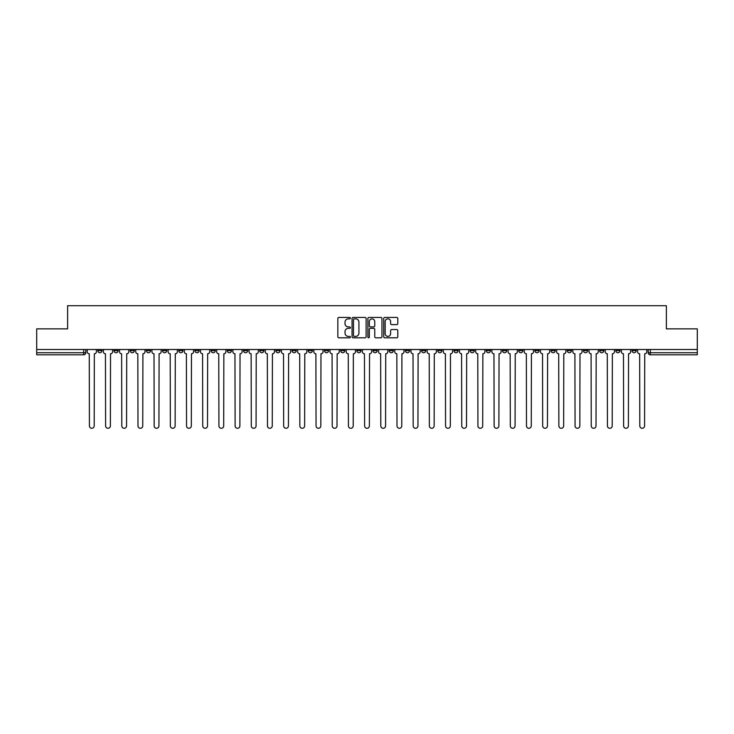 <?xml version="1.0" encoding="UTF-8"?>
<svg xmlns="http://www.w3.org/2000/svg" width="734" height="734" viewBox="0 0 734 734"><rect width="100%" height="100%" fill="white"/><g stroke="black" fill="none" stroke-linecap="round" stroke-linejoin="round"><path stroke-width="1.1" d="M350.393 318.143A0.716 0.716 0 0 0 349.687 317.437L338.86 317.437A1.018 1.018 0 0 0 337.842 318.455L337.842 336.787A1.018 1.018 0 0 0 338.86 337.805L349.687 337.805A0.716 0.716 0 0 0 350.393 337.089A0.716 0.716 0 0 0 349.687 336.383L348.283 336.383A3.257 3.257 0 0 1 345.026 333.117L345.026 331.594A3.257 3.257 0 0 1 348.283 328.337L349.687 328.337A0.716 0.716 0 0 0 350.393 327.621A0.716 0.716 0 0 0 349.687 326.905L348.283 326.905A3.257 3.257 0 0 1 345.026 323.648L345.026 322.116A3.257 3.257 0 0 1 348.283 318.859L349.687 318.859A0.716 0.716 0 0 0 350.393 318.143M632.029 349.512L632.029 350.659L636.176 350.659A2.074 2.074 0 0 1 634.103 352.733A2.074 2.074 0 0 1 632.029 350.659L632.029 349.512M534.903 349.512L534.903 350.659L539.05 350.659A2.074 2.074 0 0 1 536.976 352.733A2.074 2.074 0 0 1 534.903 350.659L534.903 349.512M518.709 349.512L518.709 350.659L522.865 350.659A2.074 2.074 0 0 1 520.791 352.733A2.074 2.074 0 0 1 518.709 350.659L518.709 349.512M421.582 349.512L421.582 350.659L425.738 350.659A2.074 2.074 0 0 1 423.656 352.733A2.074 2.074 0 0 1 421.582 350.659L421.582 349.512M405.397 349.512L405.397 350.659L409.544 350.659A2.074 2.074 0 0 1 407.471 352.733A2.074 2.074 0 0 1 405.397 350.659L405.397 349.512M389.203 349.512L389.203 350.659L393.36 350.659A2.074 2.074 0 0 1 391.286 352.733A2.074 2.074 0 0 1 389.203 350.659L389.203 349.512M356.834 349.512L356.834 350.659L360.981 350.659A2.074 2.074 0 0 1 358.908 352.733A2.074 2.074 0 0 1 356.834 350.659L356.834 349.512M324.456 350.659L324.456 349.512L324.456 350.659A2.074 2.074 0 0 0 326.529 352.733A2.074 2.074 0 0 1 324.456 350.659L328.603 350.659A2.074 2.074 0 0 1 326.529 352.733A2.074 2.074 0 0 0 328.603 350.659L328.603 349.512L328.603 350.659M308.262 350.659L308.262 349.512L308.262 350.659A2.074 2.074 0 0 0 310.344 352.733A2.074 2.074 0 0 1 308.262 350.659L312.418 350.659A2.074 2.074 0 0 1 310.344 352.733M292.077 350.659L292.077 349.512L292.077 350.659A2.074 2.074 0 0 0 294.151 352.733A2.074 2.074 0 0 1 292.077 350.659L296.233 350.659A2.074 2.074 0 0 1 294.151 352.733A2.074 2.074 0 0 0 296.233 350.659L296.233 349.512L296.233 350.659M275.892 349.512L275.892 350.659L280.039 350.659A2.074 2.074 0 0 1 277.966 352.733A2.074 2.074 0 0 1 275.892 350.659L275.892 349.512M259.698 349.512L259.698 350.659L263.855 350.659A2.074 2.074 0 0 1 261.781 352.733A2.074 2.074 0 0 1 259.698 350.659L259.698 349.512M243.514 349.512L243.514 350.659L247.661 350.659A2.074 2.074 0 0 1 245.587 352.733A2.074 2.074 0 0 1 243.514 350.659L243.514 349.512M227.329 350.659L227.329 349.512L227.329 350.659A2.074 2.074 0 0 0 229.403 352.733A2.074 2.074 0 0 1 227.329 350.659L231.476 350.659A2.074 2.074 0 0 1 229.403 352.733M194.95 350.659L194.95 349.512L194.95 350.659A2.074 2.074 0 0 0 197.024 352.733A2.074 2.074 0 0 1 194.95 350.659L199.097 350.659A2.074 2.074 0 0 1 197.024 352.733A2.074 2.074 0 0 0 199.097 350.659L199.097 349.512L199.097 350.659M178.766 350.659L178.766 349.512L178.766 350.659A2.074 2.074 0 0 0 180.839 352.733A2.074 2.074 0 0 1 178.766 350.659L182.913 350.659A2.074 2.074 0 0 1 180.839 352.733A2.074 2.074 0 0 0 182.913 350.659L182.913 349.512L182.913 350.659M162.572 350.659L162.572 349.512L162.572 350.659A2.074 2.074 0 0 0 164.645 352.733A2.074 2.074 0 0 1 162.572 350.659L166.728 350.659A2.074 2.074 0 0 1 164.645 352.733A2.074 2.074 0 0 0 166.728 350.659L166.728 349.512L166.728 350.659M146.387 350.659L146.387 349.512L146.387 350.659A2.074 2.074 0 0 0 148.461 352.733A2.074 2.074 0 0 1 146.387 350.659L150.534 350.659A2.074 2.074 0 0 1 148.461 352.733M130.193 350.659L130.193 349.512L130.193 350.659A2.074 2.074 0 0 0 132.276 352.733A2.074 2.074 0 0 1 130.193 350.659L134.35 350.659A2.074 2.074 0 0 1 132.276 352.733A2.074 2.074 0 0 0 134.35 350.659L134.35 349.512L134.35 350.659M114.009 350.659L114.009 349.512L114.009 350.659A2.074 2.074 0 0 0 116.082 352.733A2.074 2.074 0 0 1 114.009 350.659L118.156 350.659A2.074 2.074 0 0 1 116.082 352.733A2.074 2.074 0 0 0 118.156 350.659L118.156 349.512L118.156 350.659M396.764 324.611A1.018 1.018 0 0 0 397.782 323.593L397.782 318.455A1.018 1.018 0 0 0 396.764 317.437L384.744 317.437A1.018 1.018 0 0 0 383.726 318.455L383.726 336.787A1.018 1.018 0 0 0 384.744 337.805L396.764 337.805A1.018 1.018 0 0 0 397.782 336.787L397.782 330.575A1.018 1.018 0 0 0 396.764 329.557L391.626 329.557A1.018 1.018 0 0 0 390.607 330.575L390.607 333.658A2.725 2.725 0 0 1 387.882 336.383A2.725 2.725 0 0 1 385.157 333.658L385.157 321.584A2.725 2.725 0 0 1 387.882 318.859A2.725 2.725 0 0 1 390.607 321.584L390.607 323.593A1.018 1.018 0 0 0 391.626 324.611L396.764 324.611M36.7 349.512L36.7 328.869L67.62 328.869L67.62 305.72L666.38 305.72L666.38 328.869L697.3 328.869L697.3 349.512L36.7 349.512L36.7 352.733L85.786 352.733L85.786 349.512M366.11 318.455A1.018 1.018 0 0 0 365.092 317.437L353.072 317.437A1.018 1.018 0 0 0 352.054 318.455L352.054 336.787A1.018 1.018 0 0 0 353.072 337.805L365.092 337.805A1.018 1.018 0 0 0 366.11 336.787L366.11 318.455M368.908 317.437L380.928 317.437A1.018 1.018 0 0 1 381.946 318.455L381.946 336.787A1.018 1.018 0 0 1 380.928 337.805L375.79 337.805A1.018 1.018 0 0 1 374.762 336.787L374.762 329.355A1.018 1.018 0 0 0 373.744 328.337L370.34 328.337A1.018 1.018 0 0 0 369.321 329.355L369.321 337.089A0.716 0.716 0 0 1 368.606 337.805A0.716 0.716 0 0 1 367.89 337.089L367.89 318.455A1.018 1.018 0 0 1 368.908 317.437M648.214 349.512L648.214 352.733L697.3 352.733L697.3 354.806L650.296 354.806A2.074 2.074 0 0 1 648.214 352.733A2.074 2.074 0 0 0 650.296 354.806L650.296 349.512M697.3 349.512L697.3 352.733M85.786 352.733A2.074 2.074 0 0 1 83.704 354.806L36.7 354.806L36.7 352.733M636.176 349.512L636.176 350.659A2.074 2.074 0 0 1 634.103 352.733M619.991 349.512L619.991 350.659A2.074 2.074 0 0 1 617.918 352.733A2.074 2.074 0 0 1 615.844 350.659L619.991 350.659M615.844 349.512L615.844 350.659M603.807 349.512L603.807 350.659A2.074 2.074 0 0 1 601.724 352.733A2.074 2.074 0 0 1 599.65 350.659L603.807 350.659M599.65 349.512L599.65 350.659M587.613 349.512L587.613 350.659A2.074 2.074 0 0 1 585.539 352.733A2.074 2.074 0 0 1 583.466 350.659A2.074 2.074 0 0 0 585.539 352.733M583.466 349.512L583.466 350.659L587.613 350.659M571.428 349.512L571.428 350.659A2.074 2.074 0 0 1 569.355 352.733A2.074 2.074 0 0 1 567.272 350.659L571.428 350.659M567.272 349.512L567.272 350.659M555.234 349.512L555.234 350.659A2.074 2.074 0 0 1 553.161 352.733A2.074 2.074 0 0 1 551.087 350.659L555.234 350.659M551.087 349.512L551.087 350.659M539.05 349.512L539.05 350.659M522.865 349.512L522.865 350.659L522.865 349.512M506.671 349.512L506.671 350.659A2.074 2.074 0 0 1 504.597 352.733A2.074 2.074 0 0 1 502.524 350.659L506.671 350.659M502.524 349.512L502.524 350.659M490.486 349.512L490.486 350.659A2.074 2.074 0 0 1 488.413 352.733A2.074 2.074 0 0 1 486.339 350.659L490.486 350.659M486.339 349.512L486.339 350.659M474.302 349.512L474.302 350.659A2.074 2.074 0 0 1 472.219 352.733A2.074 2.074 0 0 1 470.145 350.659L474.302 350.659M470.145 349.512L470.145 350.659M458.108 349.512L458.108 350.659A2.074 2.074 0 0 1 456.034 352.733A2.074 2.074 0 0 1 453.961 350.659L458.108 350.659M453.961 349.512L453.961 350.659M441.923 349.512L441.923 350.659A2.074 2.074 0 0 1 439.849 352.733A2.074 2.074 0 0 1 437.767 350.659L441.923 350.659M437.767 349.512L437.767 350.659M425.738 349.512L425.738 350.659A2.074 2.074 0 0 1 423.656 352.733M409.544 349.512L409.544 350.659M393.36 350.659L393.36 349.512L393.36 350.659A2.074 2.074 0 0 1 391.286 352.733M377.166 349.512L377.166 350.659A2.074 2.074 0 0 1 375.092 352.733A2.074 2.074 0 0 1 373.019 350.659A2.074 2.074 0 0 0 375.092 352.733A2.074 2.074 0 0 0 377.166 350.659L373.019 350.659L373.019 349.512M360.981 350.659L360.981 349.512L360.981 350.659A2.074 2.074 0 0 1 358.908 352.733M344.796 349.512L344.796 350.659A2.074 2.074 0 0 1 342.714 352.733A2.074 2.074 0 0 1 340.64 350.659A2.074 2.074 0 0 0 342.714 352.733M340.64 349.512L340.64 350.659L344.796 350.659M312.418 349.512L312.418 350.659L312.418 349.512M280.039 350.659L280.039 349.512L280.039 350.659A2.074 2.074 0 0 1 277.966 352.733M263.855 350.659L263.855 349.512L263.855 350.659A2.074 2.074 0 0 1 261.781 352.733M247.661 350.659L247.661 349.512L247.661 350.659A2.074 2.074 0 0 1 245.587 352.733M231.476 349.512L231.476 350.659L231.476 349.512M215.291 350.659L215.291 349.512L215.291 350.659A2.074 2.074 0 0 1 213.209 352.733A2.074 2.074 0 0 1 211.135 350.659L215.291 350.659A2.074 2.074 0 0 1 213.209 352.733M211.135 349.512L211.135 350.659M150.534 349.512L150.534 350.659L150.534 349.512M101.971 349.512L101.971 350.659A2.074 2.074 0 0 1 99.897 352.733A2.074 2.074 0 0 1 97.824 350.659A2.074 2.074 0 0 0 99.897 352.733A2.074 2.074 0 0 0 101.971 350.659L101.971 349.512M97.824 349.512L97.824 350.659L101.971 350.659M354.192 318.859A0.716 0.716 0 0 0 353.476 319.574L353.476 335.667A0.716 0.716 0 0 0 354.192 336.383L355.669 336.383A3.257 3.257 0 0 0 358.926 333.117L358.926 322.116A3.257 3.257 0 0 0 355.669 318.859L354.192 318.859M374.762 321.639A2.725 2.725 0 0 0 372.046 318.914A2.725 2.725 0 0 0 369.321 321.639L369.321 325.887A1.018 1.018 0 0 0 370.34 326.905L373.744 326.905A1.018 1.018 0 0 0 374.762 325.887L374.762 321.639M87.181 351.696L87.181 349.512L87.181 351.696A2.074 2.074 0 0 0 89.264 353.77L89.42 425.885A2.385 2.385 0 0 0 91.805 428.28A2.385 2.385 0 0 0 94.191 425.885L94.347 353.77A2.074 2.074 0 0 0 96.42 351.696L96.42 349.512L96.42 351.696M89.264 353.77L89.42 425.885M94.191 425.885L94.347 353.77M103.375 351.696L103.375 349.512L103.375 351.696A2.074 2.074 0 0 0 105.448 353.77L105.604 425.885A2.385 2.385 0 0 0 107.99 428.28A2.385 2.385 0 0 0 110.375 425.885L110.531 353.77A2.074 2.074 0 0 0 112.605 351.696L112.605 349.512L112.605 351.696M119.559 351.696L119.559 349.512L119.559 351.696A2.074 2.074 0 0 0 121.633 353.77L121.789 425.885A2.385 2.385 0 0 0 124.174 428.28A2.385 2.385 0 0 0 126.569 425.885L126.716 353.77A2.074 2.074 0 0 0 128.799 351.696L128.799 349.512L128.799 351.696M105.448 353.77L105.604 425.885M110.375 425.885L110.531 353.77M121.633 353.77L121.789 425.885M126.569 425.885L126.716 353.77M135.744 351.696L135.744 349.512L135.744 351.696A2.074 2.074 0 0 0 137.827 353.77L137.983 425.885A2.385 2.385 0 0 0 140.368 428.28A2.385 2.385 0 0 0 142.754 425.885L142.91 353.77A2.074 2.074 0 0 0 144.983 351.696L144.983 349.512L144.983 351.696M151.938 351.696L151.938 349.512L151.938 351.696A2.074 2.074 0 0 0 154.012 353.77L154.168 425.885A2.385 2.385 0 0 0 156.553 428.28A2.385 2.385 0 0 0 158.939 425.885L159.095 353.77A2.074 2.074 0 0 0 161.168 351.696L161.168 349.512L161.168 351.696M168.123 351.696L168.123 349.512L168.123 351.696A2.074 2.074 0 0 0 170.196 353.77L170.352 425.885A2.385 2.385 0 0 0 172.747 428.28A2.385 2.385 0 0 0 175.132 425.885L175.288 353.77A2.074 2.074 0 0 0 177.362 351.696L177.362 349.512L177.362 351.696M137.827 353.77L137.983 425.885M142.754 425.885L142.91 353.77M154.012 353.77L154.168 425.885M158.939 425.885L159.095 353.77M170.196 353.77L170.352 425.885M175.132 425.885L175.288 353.77M184.317 351.696L184.317 349.512L184.317 351.696A2.074 2.074 0 0 0 186.39 353.77L186.546 425.885A2.385 2.385 0 0 0 188.932 428.28A2.385 2.385 0 0 0 191.317 425.885L191.473 353.77A2.074 2.074 0 0 0 193.547 351.696L193.547 349.512L193.547 351.696M186.39 353.77L186.546 425.885M191.317 425.885L191.473 353.77M200.501 351.696L200.501 349.512L200.501 351.696A2.074 2.074 0 0 0 202.575 353.77L202.731 425.885A2.385 2.385 0 0 0 205.116 428.28A2.385 2.385 0 0 0 207.502 425.885L207.658 353.77A2.074 2.074 0 0 0 209.74 351.696L209.74 349.512L209.74 351.696M202.575 353.77L202.731 425.885M207.502 425.885L207.658 353.77M216.686 351.696L216.686 349.512L216.686 351.696A2.074 2.074 0 0 0 218.769 353.77L218.925 425.885A2.385 2.385 0 0 0 221.31 428.28A2.385 2.385 0 0 0 223.696 425.885L223.852 353.77A2.074 2.074 0 0 0 225.925 351.696L225.925 349.512L225.925 351.696M218.769 353.77L218.925 425.885M223.696 425.885L223.852 353.77M232.88 351.696L232.88 349.512L232.88 351.696A2.074 2.074 0 0 0 234.953 353.77L235.109 425.885A2.385 2.385 0 0 0 237.495 428.28A2.385 2.385 0 0 0 239.88 425.885L240.036 353.77A2.074 2.074 0 0 0 242.11 351.696L242.11 349.512L242.11 351.696M234.953 353.77L235.109 425.885M239.88 425.885L240.036 353.77M249.065 351.696L249.065 349.512L249.065 351.696A2.074 2.074 0 0 0 251.138 353.77L251.294 425.885A2.385 2.385 0 0 0 253.68 428.28A2.385 2.385 0 0 0 256.074 425.885L256.221 353.77A2.074 2.074 0 0 0 258.304 351.696L258.304 349.512L258.304 351.696M265.249 351.696L265.249 349.512L265.249 351.696A2.074 2.074 0 0 0 267.332 353.77L267.488 425.885A2.385 2.385 0 0 0 269.873 428.28A2.385 2.385 0 0 0 272.259 425.885L272.415 353.77A2.074 2.074 0 0 0 274.488 351.696L274.488 349.512L274.488 351.696M281.443 351.696L281.443 349.512L281.443 351.696A2.074 2.074 0 0 0 283.517 353.77L283.673 425.885A2.385 2.385 0 0 0 286.058 428.28A2.385 2.385 0 0 0 288.444 425.885L288.6 353.77A2.074 2.074 0 0 0 290.673 351.696L290.673 349.512L290.673 351.696M297.628 351.696L297.628 349.512L297.628 351.696A2.074 2.074 0 0 0 299.701 353.77L299.857 425.885A2.385 2.385 0 0 0 302.252 428.28A2.385 2.385 0 0 0 304.638 425.885L304.793 353.77A2.074 2.074 0 0 0 306.867 351.696L306.867 349.512L306.867 351.696M313.822 351.696L313.822 349.512L313.822 351.696A2.074 2.074 0 0 0 315.895 353.77L316.051 425.885A2.385 2.385 0 0 0 318.437 428.28A2.385 2.385 0 0 0 320.822 425.885L320.978 353.77A2.074 2.074 0 0 0 323.052 351.696L323.052 349.512L323.052 351.696M330.006 351.696L330.006 349.512L330.006 351.696A2.074 2.074 0 0 0 332.08 353.77L332.236 425.885A2.385 2.385 0 0 0 334.621 428.28A2.385 2.385 0 0 0 337.007 425.885L337.163 353.77A2.074 2.074 0 0 0 339.246 351.696L339.246 349.512L339.246 351.696M251.138 353.77L251.294 425.885M256.074 425.885L256.221 353.77M267.332 353.77L267.488 425.885M272.259 425.885L272.415 353.77M283.517 353.77L283.673 425.885M288.444 425.885L288.6 353.77M299.701 353.77L299.857 425.885M304.638 425.885L304.793 353.77M315.895 353.77L316.051 425.885M320.822 425.885L320.978 353.77M332.08 353.77L332.236 425.885M337.007 425.885L337.163 353.77M346.191 351.696L346.191 349.512L346.191 351.696A2.074 2.074 0 0 0 348.274 353.77L348.421 425.885A2.385 2.385 0 0 0 350.815 428.28A2.385 2.385 0 0 0 353.201 425.885L353.357 353.77A2.074 2.074 0 0 0 355.43 351.696L355.43 349.512L355.43 351.696M348.274 353.77L348.421 425.885M353.201 425.885L353.357 353.77M362.385 351.696L362.385 349.512L362.385 351.696A2.074 2.074 0 0 0 364.459 353.77L364.614 425.885A2.385 2.385 0 0 0 367 428.28A2.385 2.385 0 0 0 369.386 425.885L369.541 353.77A2.074 2.074 0 0 0 371.615 351.696L371.615 349.512L371.615 351.696M364.459 353.77L364.614 425.885M369.386 425.885L369.541 353.77M378.57 351.696L378.57 349.512L378.57 351.696A2.074 2.074 0 0 0 380.643 353.77L380.799 425.885A2.385 2.385 0 0 0 383.185 428.28A2.385 2.385 0 0 0 385.579 425.885L385.726 353.77A2.074 2.074 0 0 0 387.809 351.696L387.809 349.512L387.809 351.696M380.643 353.77L380.799 425.885M385.579 425.885L385.726 353.77M394.754 351.696L394.754 349.512L394.754 351.696A2.074 2.074 0 0 0 396.837 353.77L396.993 425.885A2.385 2.385 0 0 0 399.379 428.28A2.385 2.385 0 0 0 401.764 425.885L401.92 353.77A2.074 2.074 0 0 0 403.994 351.696L403.994 349.512L403.994 351.696M396.837 353.77L396.993 425.885M401.764 425.885L401.92 353.77M410.948 351.696L410.948 349.512L410.948 351.696A2.074 2.074 0 0 0 413.022 353.77L413.178 425.885A2.385 2.385 0 0 0 415.563 428.28A2.385 2.385 0 0 0 417.949 425.885L418.105 353.77A2.074 2.074 0 0 0 420.178 351.696L420.178 349.512L420.178 351.696M413.022 353.77L413.178 425.885M417.949 425.885L418.105 353.77M427.133 351.696L427.133 349.512L427.133 351.696A2.074 2.074 0 0 0 429.207 353.77L429.362 425.885A2.385 2.385 0 0 0 431.748 428.28A2.385 2.385 0 0 0 434.143 425.885L434.299 353.77A2.074 2.074 0 0 0 436.372 351.696L436.372 349.512L436.372 351.696M429.207 353.77L429.362 425.885M434.143 425.885L434.299 353.77M443.327 351.696L443.327 349.512L443.327 351.696A2.074 2.074 0 0 0 445.4 353.77L445.556 425.885A2.385 2.385 0 0 0 447.942 428.28A2.385 2.385 0 0 0 450.327 425.885L450.483 353.77A2.074 2.074 0 0 0 452.557 351.696L452.557 349.512L452.557 351.696M445.4 353.77L445.556 425.885M450.327 425.885L450.483 353.77M459.512 351.696L459.512 349.512L459.512 351.696A2.074 2.074 0 0 0 461.585 353.77L461.741 425.885A2.385 2.385 0 0 0 464.127 428.28A2.385 2.385 0 0 0 466.512 425.885L466.668 353.77A2.074 2.074 0 0 0 468.751 351.696L468.751 349.512L468.751 351.696M461.585 353.77L461.741 425.885M466.512 425.885L466.668 353.77M475.696 351.696L475.696 349.512L475.696 351.696A2.074 2.074 0 0 0 477.779 353.77L477.926 425.885A2.385 2.385 0 0 0 480.32 428.28A2.385 2.385 0 0 0 482.706 425.885L482.862 353.77A2.074 2.074 0 0 0 484.935 351.696L484.935 349.512L484.935 351.696M477.779 353.77L477.926 425.885M482.706 425.885L482.862 353.77M491.89 351.696L491.89 349.512L491.89 351.696A2.074 2.074 0 0 0 493.964 353.77L494.12 425.885A2.385 2.385 0 0 0 496.505 428.28A2.385 2.385 0 0 0 498.891 425.885L499.047 353.77A2.074 2.074 0 0 0 501.12 351.696L501.12 349.512L501.12 351.696M493.964 353.77L494.12 425.885M498.891 425.885L499.047 353.77M508.075 351.696L508.075 349.512L508.075 351.696A2.074 2.074 0 0 0 510.148 353.77L510.304 425.885A2.385 2.385 0 0 0 512.69 428.28A2.385 2.385 0 0 0 515.075 425.885L515.231 353.77A2.074 2.074 0 0 0 517.314 351.696L517.314 349.512L517.314 351.696M510.148 353.77L510.304 425.885M515.075 425.885L515.231 353.77M524.26 351.696L524.26 349.512L524.26 351.696A2.074 2.074 0 0 0 526.342 353.77L526.498 425.885A2.385 2.385 0 0 0 528.884 428.28A2.385 2.385 0 0 0 531.269 425.885L531.425 353.77A2.074 2.074 0 0 0 533.499 351.696L533.499 349.512L533.499 351.696M526.342 353.77L526.498 425.885M531.269 425.885L531.425 353.77M540.453 351.696L540.453 349.512L540.453 351.696A2.074 2.074 0 0 0 542.527 353.77L542.683 425.885A2.385 2.385 0 0 0 545.068 428.28A2.385 2.385 0 0 0 547.454 425.885L547.61 353.77A2.074 2.074 0 0 0 549.683 351.696L549.683 349.512L549.683 351.696M542.527 353.77L542.683 425.885M547.454 425.885L547.61 353.77M556.638 351.696L556.638 349.512L556.638 351.696A2.074 2.074 0 0 0 558.712 353.77L558.868 425.885A2.385 2.385 0 0 0 561.253 428.28A2.385 2.385 0 0 0 563.648 425.885L563.804 353.77A2.074 2.074 0 0 0 565.877 351.696L565.877 349.512L565.877 351.696M558.712 353.77L558.868 425.885M563.648 425.885L563.804 353.77M572.832 351.696L572.832 349.512L572.832 351.696A2.074 2.074 0 0 0 574.905 353.77L575.061 425.885A2.385 2.385 0 0 0 577.447 428.28A2.385 2.385 0 0 0 579.832 425.885L579.988 353.77A2.074 2.074 0 0 0 582.062 351.696L582.062 349.512L582.062 351.696M574.905 353.77L575.061 425.885M579.832 425.885L579.988 353.77M589.017 351.696L589.017 349.512L589.017 351.696A2.074 2.074 0 0 0 591.09 353.77L591.246 425.885A2.385 2.385 0 0 0 593.632 428.28A2.385 2.385 0 0 0 596.017 425.885L596.173 353.77A2.074 2.074 0 0 0 598.256 351.696L598.256 349.512L598.256 351.696M591.09 353.77L591.246 425.885M596.017 425.885L596.173 353.77M605.201 351.696L605.201 349.512L605.201 351.696A2.074 2.074 0 0 0 607.284 353.77L607.431 425.885A2.385 2.385 0 0 0 609.826 428.28A2.385 2.385 0 0 0 612.211 425.885L612.367 353.77A2.074 2.074 0 0 0 614.441 351.696L614.441 349.512L614.441 351.696M607.284 353.77L607.431 425.885M612.211 425.885L612.367 353.77M621.395 351.696L621.395 349.512L621.395 351.696A2.074 2.074 0 0 0 623.469 353.77L623.625 425.885A2.385 2.385 0 0 0 626.01 428.28A2.385 2.385 0 0 0 628.396 425.885L628.552 353.77A2.074 2.074 0 0 0 630.625 351.696L630.625 349.512L630.625 351.696M623.469 353.77L623.625 425.885M628.396 425.885L628.552 353.77M637.58 351.696L637.58 349.512L637.58 351.696A2.074 2.074 0 0 0 639.653 353.77L639.809 425.885A2.385 2.385 0 0 0 642.195 428.28A2.385 2.385 0 0 0 644.58 425.885L644.736 353.77A2.074 2.074 0 0 0 646.819 351.696L646.819 349.512L646.819 351.696M639.653 353.77L639.809 425.885M644.58 425.885L644.736 353.77M83.704 349.512L83.704 354.806"/></g></svg>
